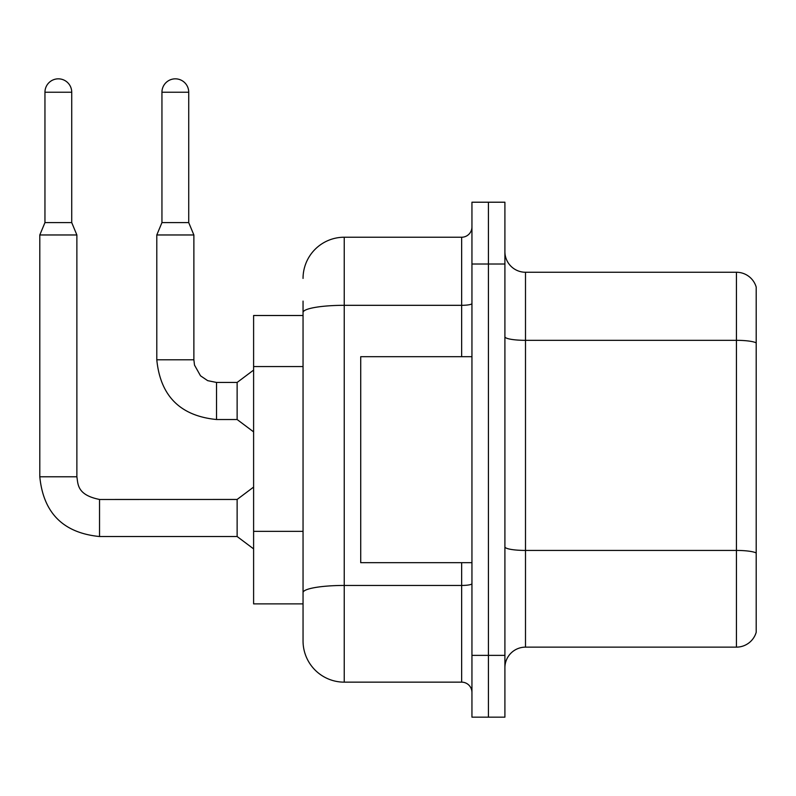 <?xml version="1.0" encoding="UTF-8"?>
<svg xmlns="http://www.w3.org/2000/svg" width="796" height="796" viewBox="0 0 796 796"><rect width="100%" height="100%" fill="white"/><g stroke="black" fill="none" stroke-linecap="round" stroke-linejoin="round"><path stroke-width="1.19" d="M303.047 315.505L253.606 315.505L253.606 603.875L303.047 603.875L303.047 640.949L303.047 301.087M504.903 667.735A20.596 20.596 0 0 1 525.499 647.138L736.429 647.138L736.429 272.252L525.499 272.252A20.596 20.596 0 0 1 504.903 251.655A20.596 20.596 0 0 0 525.499 272.252L525.499 647.138M488.426 655.377L488.426 717.166L504.903 717.166L504.903 655.377L488.426 655.377L488.426 717.166L471.948 717.166L471.948 655.377L488.426 655.377L488.426 264.013L488.426 655.377M471.948 655.377L471.948 202.214L488.426 202.214L488.426 264.013L488.426 202.214L504.903 202.214L504.903 655.377M756.2 287.077A20.596 20.596 0 0 0 736.429 272.252A20.596 20.596 0 0 1 756.2 287.077L756.2 632.303A20.596 20.596 0 0 1 736.429 647.138M756.2 288.729L756.2 342.907A20.596 3.572 180 0 0 736.429 340.33L525.499 340.33A20.596 3.572 0 0 1 504.903 336.758M756.2 630.651L756.2 553.3M756.2 343.195L756.2 553.011A20.596 3.572 180 0 0 736.429 550.434L525.499 550.434A20.596 3.572 0 0 1 504.903 546.862M303.047 278.431A41.193 41.193 0 0 1 344.24 237.228L344.24 682.152L461.65 682.152L461.65 562.682M344.24 237.228L461.65 237.228A10.298 10.298 0 0 0 471.948 226.93M303.047 618.293L303.047 599.756M471.948 692.45A10.298 10.298 0 0 0 461.65 682.152M344.24 682.152A41.193 41.193 0 0 1 303.047 640.949M471.948 356.698L360.717 356.698L360.717 562.682L471.948 562.682M71.73 222.611L44.954 222.611L44.954 92.227A13.393 13.393 0 0 1 58.337 78.834A13.393 13.393 0 0 1 71.73 92.227L71.73 222.611L76.874 234.969L76.874 476.784C78.127 483.988 76.804 494.923 99.53 499.45L99.53 536.524C63.292 532.942 43.382 513.032 39.8 476.784L39.8 234.969L76.874 234.969M99.53 499.48L237.128 499.45L237.128 536.524L99.53 536.524C63.292 532.942 43.382 513.032 39.8 476.784L76.874 476.784M188.722 222.611L161.946 222.611L161.946 92.227A13.393 13.393 0 0 1 175.339 78.834A13.393 13.393 0 0 1 188.722 92.227L188.722 222.611L193.876 234.969L156.792 234.969L156.792 359.792L193.836 359.792M193.876 234.969L193.876 359.792L194.503 365.095L200.512 375.811L207.686 380.657L216.532 382.448L207.686 380.657L200.512 375.811L194.503 365.095L193.876 359.792L194.503 365.095L200.512 375.811L207.686 380.657L216.532 382.448L207.686 380.657L200.512 375.811L194.503 365.095L193.876 359.792L194.503 365.095L200.512 375.811L207.686 380.657L216.532 382.448L207.686 380.657L200.512 375.811L194.503 365.095L193.876 359.792L194.503 365.095L200.512 375.811L207.686 380.657L216.532 382.448L207.686 380.657L200.512 375.811L194.503 365.095L193.876 359.792L194.503 365.095L200.512 375.811L207.686 380.657L216.532 382.448L207.686 380.657L200.512 375.811L194.503 365.095L193.876 359.792L194.503 365.095L200.512 375.811L207.686 380.657L216.532 382.448L237.128 382.448L237.128 419.522L216.532 419.522L216.532 382.488M303.047 366.568L253.606 366.568M303.047 531.35L253.606 531.35M504.903 264.013L471.948 264.013M471.948 583.667A10.298 1.791 0 0 1 461.65 585.448L344.24 585.448A41.193 7.154 180 0 0 303.047 592.602M303.047 312.47A41.193 7.154 180 0 1 344.24 305.316L461.65 305.316L461.65 237.228M461.65 356.698L461.65 305.316A10.298 1.791 0 0 0 471.948 303.525M44.954 92.227L71.73 92.227M161.946 92.227L188.722 92.227M156.792 359.792C160.374 396.03 180.294 415.94 216.532 419.522C180.294 415.94 160.374 396.03 156.792 359.792C160.374 396.03 180.294 415.94 216.532 419.522C180.294 415.94 160.374 396.03 156.792 359.792C160.374 396.03 180.294 415.94 216.532 419.522C180.294 415.94 160.374 396.03 156.792 359.792C160.374 396.03 180.294 415.94 216.532 419.522C180.294 415.94 160.374 396.03 156.792 359.792C160.374 396.03 180.294 415.94 216.532 419.522C180.294 415.94 160.374 396.03 156.792 359.792C160.374 396.03 180.294 415.94 216.532 419.522C180.294 415.94 160.374 396.03 156.792 359.792M39.8 476.784C43.382 513.032 63.292 532.942 99.53 536.524C63.292 532.942 43.382 513.032 39.8 476.784C43.382 513.032 63.292 532.942 99.53 536.524C63.292 532.942 43.382 513.032 39.8 476.784C43.382 513.032 63.292 532.942 99.53 536.524C63.292 532.942 43.382 513.032 39.8 476.784C43.382 513.032 63.292 532.942 99.53 536.524C63.292 532.942 43.382 513.032 39.8 476.784C43.382 513.032 63.292 532.942 99.53 536.524C63.292 532.942 43.382 513.032 39.8 476.784C43.382 513.032 63.292 532.942 99.53 536.524M237.128 536.524L253.606 548.882M237.128 499.45L253.606 487.082M44.954 222.611L39.8 234.969M237.128 419.522L253.606 431.88M193.876 359.792L194.503 365.095L200.512 375.811L207.686 380.657L216.532 382.448M237.128 382.448L253.606 370.09M161.946 222.611L156.792 234.969"/></g></svg>
